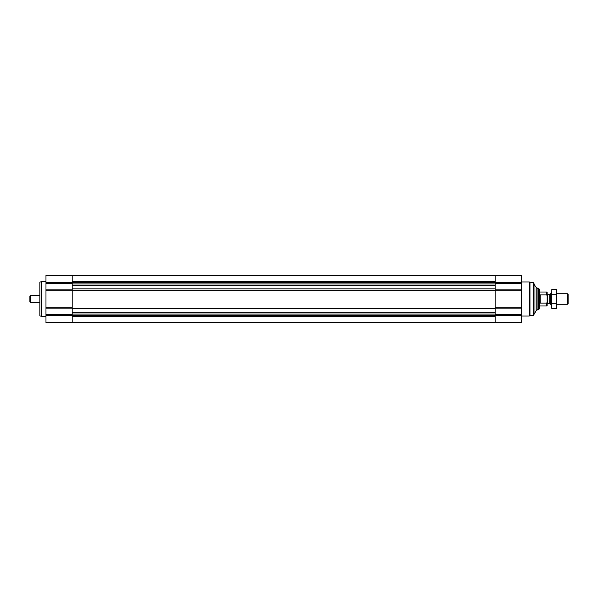 <?xml version="1.0" encoding="UTF-8"?>
<svg xmlns="http://www.w3.org/2000/svg" width="598" height="598" viewBox="0 0 598 598"><rect width="100%" height="100%" fill="white"/><g stroke="black" fill="none" stroke-linecap="round" stroke-linejoin="round"><path stroke-width="0.9" d="M521.351 315.602L521.351 275.409L495.137 275.409L495.137 322.591L521.351 322.591L521.351 315.602L495.137 315.602M72.194 308.336L495.137 308.336M72.194 322.374L495.137 322.352M45.979 282.398L72.194 282.398L72.194 275.409L45.979 275.409L45.979 322.591L72.194 322.591L72.194 314.922L521.351 314.922M45.979 308.845L72.194 308.845L72.194 314.922L45.979 314.922M72.194 308.845L72.194 283.078L521.351 283.078M72.194 282.398L72.194 283.078L45.979 283.078M536.092 287.279L536.092 310.721L537.079 310.145L537.079 287.855L536.092 287.279L533.58 283.624M536.092 310.721L534.021 314.376L534.021 283.624M533.147 282.398L533.147 315.602L533.58 315.168L533.58 282.832L529.215 281.957L521.351 281.957M533.147 315.602L529.97 315.602L529.97 282.398M529.97 315.602L529.215 316.043L529.215 281.957M45.979 316.477L41.606 316.477L41.606 281.523L45.979 281.523M41.606 316.477L39.864 315.841L39.864 282.159L41.606 281.523M547.125 295.733L546.692 294.926L540.136 294.926L540.136 303.074L546.692 303.074L547.125 302.267L546.692 303.074L546.692 305.989L547.125 305.556L547.125 292.444L546.692 292.011L539.261 292.011M546.692 294.926L546.692 292.011M538.387 288.513L538.387 309.487L539.261 308.979L539.261 289.021L537.079 288.513M567.427 293.76L567.427 304.24L568.1 303.575L568.1 294.425L567.427 293.76L556.738 293.76M551.498 304.24L550.422 304.24L550.422 293.76L551.498 293.76M567.427 304.24L556.738 304.24M550.422 304.24L549.749 303.575L549.749 294.425L550.422 293.76M549.749 303.575L547.648 303.575L547.648 294.425L547.125 293.902M547.125 304.098L547.648 303.575M556.387 308.583L556.738 290.74L556.387 289.417L556.387 308.583L551.849 308.583L551.849 289.417L556.387 289.417L556.596 290.374M551.64 307.626L551.849 289.417M556.387 303.791L551.849 303.791M556.387 294.209L551.849 294.209M39.864 302.498L30.334 302.498L30.334 295.502L39.864 295.502M30.334 302.498L29.9 302.057L29.9 295.943L30.334 295.502M521.351 282.398L495.137 282.398M521.351 283.691L495.137 283.691M521.351 289.155L495.137 289.155M521.351 290.165L495.137 290.165M521.351 307.835L495.137 307.835M521.351 308.845L495.137 308.845M521.351 314.309L495.137 314.309M72.194 275.648L495.137 275.648L72.194 275.648M72.194 281.583L495.137 281.583M72.194 281.92L495.137 281.92M72.194 282.764L495.137 282.764M72.194 285.037L495.137 285.037M72.194 285.283L495.137 285.283M72.194 288.856L495.137 288.856M72.194 290.643L495.137 290.643M72.194 312.717L495.137 312.717M72.194 312.963L495.137 312.963M72.194 315.236L495.137 315.236M72.194 316.08L495.137 316.08M72.194 316.417L495.137 316.417M45.979 315.602L72.194 315.602M45.979 314.309L72.194 314.309M45.979 307.835L72.194 307.835M45.979 290.165L72.194 290.165M45.979 289.155L72.194 289.155M45.979 283.691L72.194 283.691M534.021 314.376L533.58 314.376M529.215 316.043L521.351 316.043M546.692 305.989L539.261 305.989M538.387 309.487L537.079 309.487M549.749 294.425L547.648 294.425"/></g></svg>
